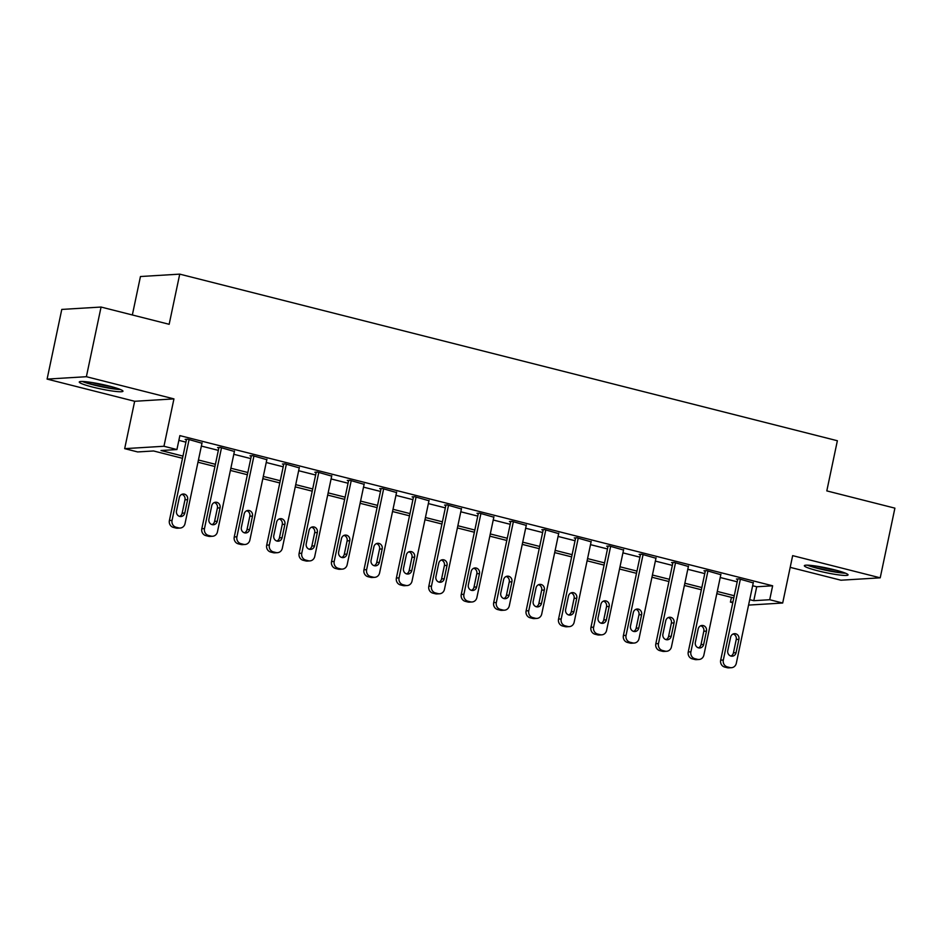 <?xml version="1.0" encoding="UTF-8"?>
<svg xmlns="http://www.w3.org/2000/svg" width="942" height="942" viewBox="0 0 942 942"><rect width="100%" height="100%" fill="white"/><g stroke="black" fill="none" stroke-linecap="round" stroke-linejoin="round"><path stroke-width="1.41" d="M92.834 387.115A22.337 2.355 -168.1 0 0 122.966 391.213A22.337 2.355 -168.1 0 0 109.39 386.114A22.337 2.355 -168.1 0 0 79.258 382.005A22.337 2.355 -168.1 0 0 92.834 387.115M817.927 570.817A22.337 2.355 -168.1 0 0 848.059 574.914A22.337 2.355 -168.1 0 0 834.482 569.804A22.337 2.355 -168.1 0 0 804.35 565.706A22.337 2.355 -168.1 0 0 817.927 570.817M182.512 458.307L153.57 450.971L137.638 451.936L124.674 448.651L163.955 446.261L176.919 449.558L161 450.523L182.983 456.093M134.659 401.28L173.94 398.89L86.381 376.706L101.065 307.045L61.783 309.423L47.1 379.096L134.659 401.28L124.674 448.651M132.351 314.969L140.452 276.524L179.734 274.134L837.367 440.738L826.805 490.9L894.9 508.15L880.217 577.823L792.658 555.639L782.684 603.021L748.572 605.094M790.197 567.355L840.935 580.213L880.217 577.823M732.782 602.715L730.427 602.115L732.947 601.962M731.428 597.369L730.427 602.115M86.381 376.706L47.1 379.096M752.646 585.736L756.72 586.76L772.64 585.794L179.863 435.616L176.919 449.558M178.862 440.361L185.915 442.151M201.376 446.072L218.344 450.37M233.804 454.291L250.772 458.589M266.233 462.498L283.201 466.796M298.661 470.717L315.629 475.015M331.089 478.936L348.057 483.234M363.518 487.144L380.486 491.441M395.946 495.362L412.914 499.66M428.375 503.581L445.342 507.879M460.803 511.789L477.771 516.098M493.219 520.008L510.199 524.305M525.648 528.226L542.627 532.524M558.076 536.445L575.056 540.743M590.504 544.653L607.484 548.951M622.933 552.872L639.912 557.169M655.361 561.091L672.341 565.388M687.79 569.298L704.769 573.596M720.218 577.517L737.186 581.815M753.247 582.898L739.07 578.871L736.409 579.036L737.704 579.365M720.818 574.691L706.641 570.652L703.98 570.817L705.275 571.146M688.39 566.472L674.213 562.445L671.552 562.598L672.847 562.927M655.962 558.253L641.785 554.226L639.123 554.391L640.419 554.72M623.533 550.034L609.356 546.007L606.695 546.172L607.99 546.501M591.105 541.827L576.928 537.8L574.267 537.953L575.574 538.282M558.677 533.608L544.5 529.581L541.838 529.745L543.145 530.075M526.248 525.389L512.071 521.362L509.41 521.527L510.717 521.856M493.82 517.182L479.643 513.154L476.982 513.308L478.289 513.637M461.392 508.963L447.214 504.936L444.553 505.1L445.86 505.43M428.963 500.744L414.786 496.717L412.125 496.881L413.432 497.211M396.535 492.536L382.358 488.509L379.697 488.663L381.004 488.992M364.107 484.318L349.929 480.29L347.28 480.455L348.575 480.773M331.678 476.099L317.501 472.072L314.852 472.236L316.147 472.566M299.25 467.88L285.073 463.853L282.423 464.017L283.719 464.347M266.822 459.672L252.644 455.645L249.995 455.798L251.29 456.128M234.393 451.453L220.216 447.426L217.567 447.591L218.862 447.921M201.965 443.235L187.788 439.207L185.138 439.372L186.434 439.702M173.94 398.89L163.955 446.261M772.64 585.794L769.708 599.724L782.684 603.021M101.065 307.045L169.16 324.295L179.734 274.134M733.783 597.97L716.815 593.672M701.354 589.751L684.387 585.453M668.926 581.532L651.958 577.234M636.509 573.325L619.53 569.015M604.081 565.106L587.101 560.808M571.653 556.887L554.673 552.589M539.224 548.668L522.245 544.37M506.796 540.461L489.816 536.163M474.368 532.242L457.388 527.944M441.939 524.023L424.972 519.725M409.511 515.816L392.543 511.518M377.083 507.597L360.115 503.299M344.654 499.378L327.686 495.08M312.226 491.171L295.258 486.861M279.798 482.952L262.83 478.654M247.369 474.733L230.401 470.435M214.941 466.514L197.973 462.216M749.714 599.665L753.788 600.702L769.708 599.724M198.432 460.002L215.4 464.3M230.861 468.221L247.828 472.519M263.289 476.44L280.257 480.738M295.717 484.647L312.685 488.945M328.146 492.866L345.113 497.164M360.574 501.085L377.542 505.383M393.002 509.292L409.97 513.59M425.431 517.511L442.399 521.809M457.859 525.73L474.827 530.028M490.287 533.937L507.255 538.247M522.716 542.156L539.684 546.454M555.144 550.375L572.112 554.673M587.572 558.594L604.54 562.892M620.001 566.801L636.969 571.099M652.429 575.02L669.397 579.318M684.858 583.239L701.825 587.537M717.286 591.446L734.254 595.744M756.72 586.76L753.788 600.702M753.329 582.486L736.303 663.298A5.723 5.322 86.5 0 1 729.944 667.56L727.342 666.901A5.723 5.322 86.5 0 1 723.326 660.012L740.365 579.2M737.798 578.953L720.677 660.177L723.326 660.012M736.079 652.676A4.58 4.251 -93.5 0 1 732.205 656.197A4.58 4.251 -93.5 0 1 727.777 650.581L730.603 637.204A4.58 4.251 -93.5 0 1 734.477 633.672A4.58 4.251 -93.5 0 1 738.905 639.3L736.079 652.676L733.429 652.841A4.58 4.251 -93.5 0 1 730.874 656.056M733.159 633.99A4.58 4.251 -93.5 0 1 736.244 639.465L733.429 652.841M731.463 667.701L728.814 667.866A5.723 5.322 -93.5 0 1 727.283 667.725L724.692 667.066A5.723 5.322 -93.5 0 1 720.677 660.177M720.901 574.267L703.874 655.09A5.723 5.322 86.5 0 1 697.516 659.341L694.913 658.693A5.723 5.322 86.5 0 1 690.898 651.805L707.937 570.982M705.37 570.734L688.249 651.958L690.898 651.805M703.65 644.469A4.58 4.251 -93.5 0 1 699.776 647.99A4.58 4.251 -93.5 0 1 695.349 642.362L698.175 628.985A4.58 4.251 -93.5 0 1 702.049 625.464A4.58 4.251 -93.5 0 1 706.476 631.093L703.65 644.469L701.001 644.622A4.58 4.251 -93.5 0 1 698.446 647.837M700.73 625.771A4.58 4.251 -93.5 0 1 703.815 631.246L701.001 644.622M699.035 659.494L696.385 659.647A5.723 5.322 -93.5 0 1 694.855 659.506L692.264 658.847A5.723 5.322 -93.5 0 1 688.249 651.958M688.472 566.06L671.446 646.871A5.723 5.322 86.5 0 1 665.087 651.134L662.485 650.475A5.723 5.322 86.5 0 1 658.482 643.586L675.508 562.774M672.941 562.515L655.82 643.751L658.482 643.586M671.222 636.25A4.58 4.251 -93.5 0 1 667.348 639.771A4.58 4.251 -93.5 0 1 662.921 634.143L665.747 620.766A4.58 4.251 -93.5 0 1 669.621 617.245A4.58 4.251 -93.5 0 1 674.048 622.874L671.222 636.25L668.573 636.415A4.58 4.251 -93.5 0 1 666.018 639.618M668.302 617.552A4.58 4.251 -93.5 0 1 671.387 623.039L668.573 636.415M666.606 651.275L663.957 651.44A5.723 5.322 -93.5 0 1 662.426 651.287L659.836 650.639A5.723 5.322 -93.5 0 1 655.82 643.751M656.044 557.841L639.017 638.652A5.723 5.322 86.5 0 1 632.659 642.915L630.057 642.256A5.723 5.322 86.5 0 1 626.053 635.367L643.08 554.555M640.513 554.308L623.392 635.532L626.053 635.367M638.794 628.031A4.58 4.251 -93.5 0 1 634.92 631.552A4.58 4.251 -93.5 0 1 630.492 625.935L633.318 612.559A4.58 4.251 -93.5 0 1 637.192 609.027A4.58 4.251 -93.5 0 1 641.62 614.655L638.794 628.031L636.144 628.196A4.58 4.251 -93.5 0 1 633.589 631.411M635.874 609.344A4.58 4.251 -93.5 0 1 638.959 614.82L636.144 628.196M634.178 643.056L631.529 643.221A5.723 5.322 -93.5 0 1 629.998 643.08L627.407 642.42A5.723 5.322 -93.5 0 1 623.392 635.532M623.616 549.622L606.589 630.445A5.723 5.322 86.5 0 1 600.231 634.696L597.628 634.048A5.723 5.322 86.5 0 1 593.625 627.16L610.652 546.336M608.085 546.089L590.964 627.313L593.625 627.16M606.365 619.812A4.58 4.251 -93.5 0 1 602.491 623.345A4.58 4.251 -93.5 0 1 598.064 617.716L600.89 604.34A4.58 4.251 -93.5 0 1 604.764 600.819A4.58 4.251 -93.5 0 1 609.191 606.436L606.365 619.812L603.716 619.977A4.58 4.251 -93.5 0 1 601.161 623.192M603.445 601.126A4.58 4.251 -93.5 0 1 606.53 606.601L603.716 619.977M601.75 634.849L599.1 635.002A5.723 5.322 -93.5 0 1 597.569 634.861L594.979 634.202A5.723 5.322 -93.5 0 1 590.964 627.313M843.773 572.536A19.335 2.037 11.9 0 1 838.262 572.135A19.335 2.037 11.9 0 1 809.237 565.259M807.388 565.165A22.196 2.343 -168.1 0 0 839.97 572.736A22.196 2.343 -168.1 0 0 845.492 573.195M817.091 566.224A17.898 1.884 -168.1 0 0 836.19 570.251M118.68 388.834A19.335 2.037 11.9 0 1 94.412 384.819A19.335 2.037 11.9 0 1 84.144 381.557M91.998 382.523A17.898 1.884 -168.1 0 0 95.236 383.394A17.898 1.884 -168.1 0 0 111.097 386.55M82.295 381.463A22.196 2.343 -168.1 0 0 93.352 384.878A22.196 2.343 -168.1 0 0 120.399 389.493M591.187 541.414L574.161 622.226A5.723 5.322 86.5 0 1 567.802 626.489L565.2 625.829A5.723 5.322 86.5 0 1 561.197 618.941L578.223 538.129M575.656 537.87L558.535 619.106L561.197 618.941M573.937 611.605A4.58 4.251 -93.5 0 1 570.075 615.126A4.58 4.251 -93.5 0 1 565.636 609.498L568.462 596.121A4.58 4.251 -93.5 0 1 572.336 592.6A4.58 4.251 -93.5 0 1 576.763 598.229L573.937 611.605L571.288 611.758A4.58 4.251 -93.5 0 1 568.732 614.973M571.017 592.907A4.58 4.251 -93.5 0 1 574.102 598.382L571.288 611.758M569.321 626.63L566.672 626.795A5.723 5.322 -93.5 0 1 565.141 626.642L562.551 625.994A5.723 5.322 -93.5 0 1 558.535 619.106M558.771 533.196L541.732 614.007A5.723 5.322 86.5 0 1 535.374 618.27L532.772 617.611A5.723 5.322 86.5 0 1 528.768 610.722L545.795 529.91M543.228 529.663L526.107 610.887L528.768 610.722M541.509 603.386A4.58 4.251 -93.5 0 1 537.647 606.907A4.58 4.251 -93.5 0 1 533.207 601.279L536.033 587.902A4.58 4.251 -93.5 0 1 539.907 584.381A4.58 4.251 -93.5 0 1 544.335 590.01L541.509 603.386L538.859 603.551A4.58 4.251 -93.5 0 1 536.304 606.766M538.588 584.699A4.58 4.251 -93.5 0 1 541.674 590.175L538.859 603.551M536.893 618.411L534.244 618.576A5.723 5.322 -93.5 0 1 532.713 618.435L530.122 617.775A5.723 5.322 -93.5 0 1 526.107 610.887M526.342 524.977L509.304 605.8A5.723 5.322 86.5 0 1 502.946 610.051L500.355 609.392A5.723 5.322 86.5 0 1 496.34 602.503L513.366 521.691M510.8 521.444L493.679 602.668L496.34 602.503M509.08 595.167A4.58 4.251 -93.5 0 1 505.218 598.688A4.58 4.251 -93.5 0 1 500.779 593.071L503.605 579.695A4.58 4.251 -93.5 0 1 507.479 576.174A4.58 4.251 -93.5 0 1 511.906 581.791L509.08 595.167L506.431 595.332A4.58 4.251 -93.5 0 1 503.876 598.547M506.16 576.48A4.58 4.251 -93.5 0 1 509.245 581.956L506.431 595.332M504.465 610.192L501.815 610.357A5.723 5.322 -93.5 0 1 500.284 610.216L497.694 609.556A5.723 5.322 -93.5 0 1 493.679 602.668M493.914 516.769L476.876 597.581A5.723 5.322 86.5 0 1 470.517 601.844L467.927 601.184A5.723 5.322 86.5 0 1 463.911 594.296L480.938 513.484M478.371 513.225L461.25 594.449L463.911 594.296M476.652 586.96A4.58 4.251 -93.5 0 1 472.79 590.481A4.58 4.251 -93.5 0 1 468.351 584.852L471.177 571.476A4.58 4.251 -93.5 0 1 475.051 567.955A4.58 4.251 -93.5 0 1 479.478 573.584L476.652 586.96L474.003 587.113A4.58 4.251 -93.5 0 1 471.447 590.328M473.732 568.262A4.58 4.251 -93.5 0 1 476.817 573.737L474.003 587.113M472.036 601.985L469.387 602.138A5.723 5.322 -93.5 0 1 467.856 601.997L465.266 601.337A5.723 5.322 -93.5 0 1 461.25 594.449M461.486 508.55L444.447 589.362A5.723 5.322 86.5 0 1 438.089 593.625L435.498 592.965A5.723 5.322 86.5 0 1 431.483 586.077L448.51 505.265M445.943 505.006L428.822 586.242L431.483 586.077M444.235 578.741A4.58 4.251 -93.5 0 1 440.361 582.262A4.58 4.251 -93.5 0 1 435.922 576.634L438.748 563.257A4.58 4.251 -93.5 0 1 442.622 559.736A4.58 4.251 -93.5 0 1 447.05 565.365L444.235 578.741L441.574 578.906A4.58 4.251 -93.5 0 1 439.019 582.109M441.303 560.054A4.58 4.251 -93.5 0 1 444.4 565.53L441.574 578.906M439.608 593.766L436.958 593.931A5.723 5.322 -93.5 0 1 435.428 593.79L432.837 593.13A5.723 5.322 -93.5 0 1 428.822 586.242M429.057 500.332L412.019 581.143A5.723 5.322 86.5 0 1 405.661 585.406L403.07 584.746A5.723 5.322 86.5 0 1 399.055 577.858L416.081 497.046M413.514 496.799L396.394 578.023L399.055 577.858M411.807 570.522A4.58 4.251 -93.5 0 1 407.933 574.043A4.58 4.251 -93.5 0 1 403.506 568.426L406.32 555.05A4.58 4.251 -93.5 0 1 410.194 551.529A4.58 4.251 -93.5 0 1 414.621 557.146L411.807 570.522L409.146 570.687A4.58 4.251 -93.5 0 1 406.591 573.902M408.875 551.835A4.58 4.251 -93.5 0 1 411.972 557.311L409.146 570.687M407.18 585.547L404.53 585.712A5.723 5.322 -93.5 0 1 403.011 585.571L400.409 584.911A5.723 5.322 -93.5 0 1 396.394 578.023M396.629 492.113L379.591 572.936A5.723 5.322 86.5 0 1 373.232 577.187L370.642 576.539A5.723 5.322 86.5 0 1 366.626 569.651L383.653 488.827M381.086 488.58L363.965 569.804L366.626 569.651M379.379 562.315A4.58 4.251 -93.5 0 1 375.505 565.836A4.58 4.251 -93.5 0 1 371.077 560.207L373.892 546.831A4.58 4.251 -93.5 0 1 377.766 543.31A4.58 4.251 -93.5 0 1 382.193 548.939L379.379 562.315L376.718 562.468A4.58 4.251 -93.5 0 1 374.162 565.683M376.447 543.616A4.58 4.251 -93.5 0 1 379.544 549.092L376.718 562.468M374.751 577.34L372.102 577.493A5.723 5.322 -93.5 0 1 370.583 577.352L367.981 576.692A5.723 5.322 -93.5 0 1 363.965 569.804M364.201 483.905L347.162 564.717A5.723 5.322 86.5 0 1 340.804 568.98L338.213 568.32A5.723 5.322 86.5 0 1 334.198 561.432L351.225 480.62M348.658 480.361L331.537 561.597L334.198 561.432M346.95 554.096A4.58 4.251 -93.5 0 1 343.076 557.617A4.58 4.251 -93.5 0 1 338.649 551.988L341.463 538.612A4.58 4.251 -93.5 0 1 345.337 535.091A4.58 4.251 -93.5 0 1 349.765 540.72L346.95 554.096L344.289 554.261A4.58 4.251 -93.5 0 1 341.734 557.464M344.018 535.397A4.58 4.251 -93.5 0 1 347.115 540.885L344.289 554.261M342.323 569.121L339.673 569.286A5.723 5.322 -93.5 0 1 338.154 569.133L335.552 568.485A5.723 5.322 -93.5 0 1 331.537 561.597M331.772 475.686L314.734 556.498A5.723 5.322 86.5 0 1 308.375 560.761L305.785 560.101A5.723 5.322 86.5 0 1 301.77 553.213L318.796 472.401M316.229 472.154L299.109 553.378L301.77 553.213M314.522 545.877A4.58 4.251 -93.5 0 1 310.648 549.398A4.58 4.251 -93.5 0 1 306.221 543.781L309.035 530.405A4.58 4.251 -93.5 0 1 312.909 526.872A4.58 4.251 -93.5 0 1 317.336 532.501L314.522 545.877L311.861 546.042A4.58 4.251 -93.5 0 1 309.306 549.257M311.59 527.19A4.58 4.251 -93.5 0 1 314.687 532.666L311.861 546.042M309.894 560.902L307.245 561.067A5.723 5.322 -93.5 0 1 305.726 560.926L303.124 560.266A5.723 5.322 -93.5 0 1 299.109 553.378M299.344 467.467L282.306 548.291A5.723 5.322 86.5 0 1 275.947 552.542L273.357 551.894A5.723 5.322 86.5 0 1 269.341 545.006L286.368 464.182M283.801 463.935L266.68 545.159L269.341 545.006M282.094 537.658A4.58 4.251 -93.5 0 1 278.22 541.191A4.58 4.251 -93.5 0 1 273.792 535.562L276.607 522.186A4.58 4.251 -93.5 0 1 280.481 518.665A4.58 4.251 -93.5 0 1 284.908 524.282L282.094 537.658L279.433 537.823A4.58 4.251 -93.5 0 1 276.877 541.038M279.162 518.971A4.58 4.251 -93.5 0 1 282.259 524.447L279.433 537.823M277.466 552.695L274.817 552.848A5.723 5.322 -93.5 0 1 273.298 552.707L270.695 552.047A5.723 5.322 -93.5 0 1 266.68 545.159M266.916 459.26L249.877 540.072A5.723 5.322 86.5 0 1 243.519 544.335L240.928 543.675A5.723 5.322 86.5 0 1 236.913 536.787L253.94 455.975M251.373 455.716L234.252 536.952L236.913 536.787M249.665 529.451A4.58 4.251 -93.5 0 1 245.791 532.972A4.58 4.251 -93.5 0 1 241.364 527.343L244.178 513.967A4.58 4.251 -93.5 0 1 248.052 510.446A4.58 4.251 -93.5 0 1 252.48 516.075L249.665 529.451L247.004 529.604A4.58 4.251 -93.5 0 1 244.449 532.819M246.733 510.752A4.58 4.251 -93.5 0 1 249.83 516.228L247.004 529.604M245.038 544.476L242.388 544.641A5.723 5.322 -93.5 0 1 240.869 544.488L238.267 543.84A5.723 5.322 -93.5 0 1 234.252 536.952M234.487 451.041L217.449 531.853A5.723 5.322 86.5 0 1 211.09 536.116L208.5 535.456A5.723 5.322 86.5 0 1 204.485 528.568L221.511 447.756M218.944 447.509L201.823 528.733L204.485 528.568M217.237 521.232A4.58 4.251 -93.5 0 1 213.363 524.753A4.58 4.251 -93.5 0 1 208.936 519.124L211.75 505.748A4.58 4.251 -93.5 0 1 215.624 502.227A4.58 4.251 -93.5 0 1 220.051 507.856L217.237 521.232L214.576 521.397A4.58 4.251 -93.5 0 1 212.021 524.612M214.305 502.545A4.58 4.251 -93.5 0 1 217.402 508.021L214.576 521.397M212.609 536.257L209.96 536.422A5.723 5.322 -93.5 0 1 208.441 536.281L205.839 535.621A5.723 5.322 -93.5 0 1 201.823 528.733M202.059 442.822L185.021 523.646A5.723 5.322 86.5 0 1 178.662 527.897L176.072 527.237A5.723 5.322 86.5 0 1 172.056 520.361L189.083 439.537M186.516 439.29L169.395 520.514L172.056 520.361M184.809 513.013A4.58 4.251 -93.5 0 1 180.935 516.534A4.58 4.251 -93.5 0 1 176.507 510.917L179.321 497.541A4.58 4.251 -93.5 0 1 183.195 494.02A4.58 4.251 -93.5 0 1 187.623 499.637L184.809 513.013L182.147 513.178A4.58 4.251 -93.5 0 1 179.592 516.393M181.877 494.326A4.58 4.251 -93.5 0 1 184.973 499.802L182.147 513.178M180.181 528.05L177.532 528.203A5.723 5.322 -93.5 0 1 176.013 528.062L173.41 527.402A5.723 5.322 -93.5 0 1 169.395 520.514M727.283 667.725L729.944 667.56M724.692 667.066L727.342 666.901M738.905 639.3L736.244 639.465M694.855 659.506L697.516 659.341M692.264 658.847L694.913 658.693M706.476 631.093L703.815 631.246M662.426 651.287L665.087 651.134M659.836 650.639L662.485 650.475M674.048 622.874L671.387 623.039M629.998 643.08L632.659 642.915M627.407 642.42L630.057 642.256M641.62 614.655L638.959 614.82M597.569 634.861L600.231 634.696M594.979 634.202L597.628 634.048M609.191 606.436L606.53 606.601M565.141 626.642L567.802 626.489M562.551 625.994L565.2 625.829M576.763 598.229L574.102 598.382M532.713 618.435L535.374 618.27M530.122 617.775L532.772 617.611M544.335 590.01L541.674 590.175M500.284 610.216L502.946 610.051M497.694 609.556L500.355 609.392M511.906 581.791L509.245 581.956M467.856 601.997L470.517 601.844M465.266 601.337L467.927 601.184M479.478 573.584L476.817 573.737M435.428 593.79L438.089 593.625M432.837 593.13L435.498 592.965M447.05 565.365L444.4 565.53M403.011 585.571L405.661 585.406M400.409 584.911L403.07 584.746M414.621 557.146L411.972 557.311M370.583 577.352L373.232 577.187M367.981 576.692L370.642 576.539M382.193 548.939L379.544 549.092M338.154 569.133L340.804 568.98M335.552 568.485L338.213 568.32M349.765 540.72L347.115 540.885M305.726 560.926L308.375 560.761M303.124 560.266L305.785 560.101M317.336 532.501L314.687 532.666M273.298 552.707L275.947 552.542M270.695 552.047L273.357 551.894M284.908 524.282L282.259 524.447M240.869 544.488L243.519 544.335M238.267 543.84L240.928 543.675M252.48 516.075L249.83 516.228M208.441 536.281L211.09 536.116M205.839 535.621L208.5 535.456M220.051 507.856L217.402 508.021M176.013 528.062L178.662 527.897M173.41 527.402L176.072 527.237M187.623 499.637L184.973 499.802"/></g></svg>
